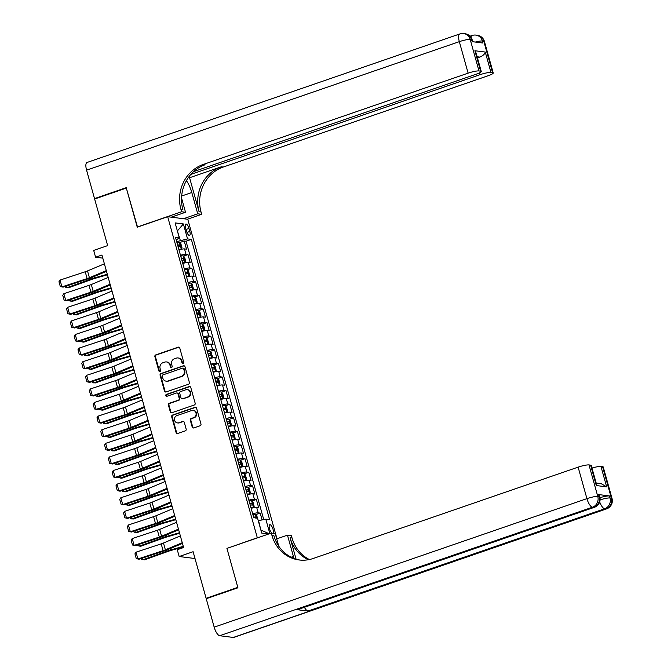 <?xml version="1.0" encoding="UTF-8"?>
<svg xmlns="http://www.w3.org/2000/svg" width="671" height="671" viewBox="0 0 671 671"><rect width="100%" height="100%" fill="white"/><g stroke="black" fill="none" stroke-linecap="round" stroke-linejoin="round"><path stroke-width="1.01" d="M183.133 363.506A0.981 0.906 -82.8 0 0 183.737 362.265L179.778 348.081A1.401 1.3 -82.8 0 0 178.159 347.175L155.764 354.9A1.401 1.3 -82.8 0 0 154.892 356.662L158.851 370.853A0.981 0.906 -82.8 0 0 159.983 371.482A0.981 0.906 -82.8 0 0 160.595 370.249L160.084 368.413A4.496 4.152 -82.8 0 1 162.868 362.768L164.739 362.122A4.496 4.152 -82.8 0 1 169.914 365.024L170.426 366.861A0.981 0.906 -82.8 0 0 171.558 367.49A0.981 0.906 -82.8 0 0 172.17 366.257L171.65 364.42A4.496 4.152 -82.8 0 1 174.443 358.775L176.314 358.129A4.496 4.152 -82.8 0 1 181.489 361.032L182 362.868A0.981 0.906 -82.8 0 0 183.133 363.506M272.912 533.311A4.58 1.594 71 0 0 273.022 529.268A4.58 1.594 71 0 0 269.792 524.722A4.58 1.594 71 0 0 269.549 528.832A4.58 1.594 71 0 0 271.998 533.193M192.2 427.024A1.401 1.3 -82.8 0 0 193.818 427.93L200.101 425.758A1.401 1.3 -82.8 0 0 200.973 423.997L196.578 408.236A1.401 1.3 -82.8 0 0 194.959 407.331L172.556 415.055A1.401 1.3 -82.8 0 0 171.684 416.817L176.087 432.577A1.401 1.3 -82.8 0 0 177.706 433.483L185.297 430.866A1.401 1.3 -82.8 0 0 186.169 429.105L184.282 422.361A1.401 1.3 -82.8 0 0 182.663 421.455L178.905 422.747A3.758 3.472 -82.8 0 1 174.443 419.543A3.758 3.472 -82.8 0 1 176.909 415.609L191.654 410.518A3.758 3.472 -82.8 0 1 196.117 413.73A3.758 3.472 -82.8 0 1 193.651 417.664L191.193 418.511A1.401 1.3 -82.8 0 0 190.321 420.281L192.2 427.024L192.745 427.091A1.401 1.3 -82.8 0 0 193.542 427.989M227.209 548.308L257.32 537.773L167.675 216.708L137.253 227.192L126.333 188.081L94.636 199.01L107.645 245.603L93.697 250.417L95.592 257.219L101.933 255.03L183.602 547.536L177.261 549.717L179.165 556.519L195.009 558.532M226.89 548.266L237.811 587.377L206.114 598.306L193.105 551.713L179.165 556.519M188.509 384.231A1.401 1.3 -82.8 0 0 189.381 382.47L184.978 366.71A1.401 1.3 -82.8 0 0 183.359 365.804L160.965 373.529A1.401 1.3 -82.8 0 0 160.092 375.29L164.487 391.05A1.401 1.3 -82.8 0 0 166.106 391.956L188.509 384.231M190.782 387.477L195.177 403.229A1.401 1.3 -82.8 0 1 194.305 404.999L171.902 412.715A1.401 1.3 -82.8 0 1 170.291 411.809L168.404 405.066A1.401 1.3 -82.8 0 1 169.277 403.305L178.36 400.176A1.401 1.3 -82.8 0 0 179.232 398.406L177.983 393.936A1.401 1.3 -82.8 0 0 176.364 393.03L166.911 396.293A0.981 0.906 -82.8 0 1 165.737 395.445A0.981 0.906 -82.8 0 1 166.383 394.422L189.163 386.571A1.401 1.3 -82.8 0 1 190.782 387.477M207.071 598.431L206.114 598.306M262.084 519.924L260.18 513.089L255.668 514.649M252.665 513.776A5.72 0.906 -15.6 0 1 258.192 512.837L256.674 507.402L258.662 507.653L256.381 499.484L251.868 501.044M248.866 500.172A5.72 0.906 -15.6 0 1 254.401 499.232L252.875 493.797L254.863 494.049L252.581 485.879L248.069 487.44M245.066 486.567A5.72 0.906 -15.6 0 1 250.602 485.628L249.084 480.193L251.063 480.444L248.782 472.275L244.278 473.835M241.266 472.963A5.72 0.906 -15.6 0 1 246.802 472.023L245.284 466.588L247.264 466.84L244.982 458.67L240.478 460.231M237.467 459.358A5.72 0.906 -15.6 0 1 243.003 458.419L241.485 452.984L243.464 453.235L241.183 445.066L236.678 446.626M233.676 445.754A5.72 0.906 -15.6 0 1 239.203 444.814L237.685 439.379L239.664 439.622L237.391 431.461L232.879 433.021M229.876 432.149A5.72 0.906 -15.6 0 1 235.404 431.21L233.885 425.766L235.865 426.018L233.592 417.857L229.079 419.417M226.077 418.545A5.72 0.906 -15.6 0 1 231.604 417.605L230.086 412.162L232.074 412.413L229.792 404.252L225.28 405.812M222.277 404.94A5.72 0.906 -15.6 0 1 227.805 404.001L226.286 398.557L228.274 398.809L225.993 390.648L221.48 392.208M218.478 391.336A5.72 0.906 -15.6 0 1 224.013 390.396L222.487 384.953L224.475 385.204L222.193 377.043L217.681 378.603M214.678 377.731A5.72 0.906 -15.6 0 1 220.214 376.792L218.696 371.348L220.675 371.6L218.394 363.439L213.881 364.999M210.879 364.127A5.72 0.906 -15.6 0 1 216.414 363.187L214.896 357.744L216.876 357.995L214.594 349.834L210.09 351.394M207.079 350.522A5.72 0.906 -15.6 0 1 212.615 349.583L211.097 344.139L213.076 344.391L210.795 336.23L206.291 337.781M203.288 336.917A5.72 0.906 -15.6 0 1 208.815 335.978L207.297 330.535L209.277 330.786L207.004 322.625L202.491 324.177M199.488 323.313A5.72 0.906 -15.6 0 1 205.016 322.374L203.498 316.93L205.477 317.182L203.204 309.021L198.691 310.572M195.689 309.708A5.72 0.906 -15.6 0 1 201.216 308.769L199.698 303.326L201.677 303.577L199.404 295.416L194.892 296.968M191.889 296.104A5.72 0.906 -15.6 0 1 197.417 295.165L195.898 289.721L197.886 289.973L195.605 281.812L191.092 283.363M188.09 282.491A5.72 0.906 -15.6 0 1 193.625 281.56L192.099 276.116L194.087 276.368L191.805 268.207L187.293 269.759M184.29 268.886A5.72 0.906 -15.6 0 1 189.826 267.955L188.308 262.512L190.287 262.764L188.006 254.603L186.026 254.351A5.72 0.906 164.4 0 0 180.491 255.282M183.493 256.154L188.006 254.603M185.615 228.031L186.454 231.025A4.437 1.543 71 0 0 189.583 235.437A4.437 1.543 71 0 0 189.818 231.453L188.979 228.459A4.437 1.543 71 0 0 185.85 224.055A4.437 1.543 71 0 0 185.615 228.031M276.98 538.771L187.771 219.258L167.675 216.708M260.893 530.124L258.553 520.637L265.8 519.169L269.599 519.648L191.352 239.396L187.553 238.91L176.683 241.635M265.8 519.169L269.834 533.613M268.769 533.982L261.724 533.084L257.547 518.121L253.747 517.635L175.492 237.383L179.3 237.861L175.114 222.898L183.376 223.946L187.553 238.91M263.745 519.589L186.026 241.225L184.206 240.998L186.488 249.159L184.508 248.907A5.72 0.906 164.4 0 0 178.972 249.847M189.826 267.955L191.805 268.207M193.625 281.56L195.605 281.812M197.417 295.165L199.404 295.416M201.216 308.769L203.204 309.021M205.016 322.374L207.004 322.625M208.815 335.978L210.795 336.23M212.615 349.583L214.594 349.834M216.414 363.187L218.394 363.439M220.214 376.792L222.193 377.043M224.013 390.396L225.993 390.648M227.805 404.001L229.792 404.252M231.604 417.605L233.592 417.857M235.404 431.21L237.391 431.461M239.203 444.814L241.183 445.066M243.003 458.419L244.982 458.67M246.802 472.023L248.782 472.275M250.602 485.628L252.581 485.879M254.401 499.232L256.381 499.484M258.192 512.837L260.18 513.089M180.306 240.386L177.329 230.816M177.37 230.958L183.376 223.946M176.213 239.95L179.3 237.861M95.592 257.219L102.797 258.134M179.702 242.55L184.206 240.998M186.026 241.225L191.352 239.396M188.308 262.512A5.72 0.906 164.4 0 0 182.772 263.451M192.099 276.116A5.72 0.906 164.4 0 0 186.572 277.056M195.898 289.721A5.72 0.906 164.4 0 0 190.371 290.66M199.698 303.326A5.72 0.906 164.4 0 0 194.171 304.265M203.498 316.93A5.72 0.906 164.4 0 0 197.97 317.869M207.297 330.535A5.72 0.906 164.4 0 0 201.761 331.474M211.097 344.139A5.72 0.906 164.4 0 0 205.561 345.079M214.896 357.744A5.72 0.906 164.4 0 0 209.36 358.683M218.696 371.348A5.72 0.906 164.4 0 0 213.16 372.288M222.487 384.953A5.72 0.906 164.4 0 0 216.959 385.892M226.286 398.557A5.72 0.906 164.4 0 0 220.759 399.497M230.086 412.162A5.72 0.906 164.4 0 0 224.559 413.101M233.885 425.766A5.72 0.906 164.4 0 0 228.358 426.706M237.685 439.379A5.72 0.906 164.4 0 0 232.149 440.31M241.485 452.984A5.72 0.906 164.4 0 0 235.949 453.915M245.284 466.588A5.72 0.906 164.4 0 0 239.748 467.519M249.084 480.193A5.72 0.906 164.4 0 0 243.548 481.124M252.875 493.797A5.72 0.906 164.4 0 0 247.347 494.728M256.674 507.402A5.72 0.906 164.4 0 0 251.147 508.333M269.264 533.806L261.212 530.165M183.024 363.531A0.981 0.906 -82.8 0 1 182.546 362.936L182.026 361.099A4.496 4.152 -82.8 0 0 178.612 358.02L178.067 357.945M166.492 361.937L167.037 362.005A4.496 4.152 -82.8 0 1 170.459 365.091L170.971 366.928A0.981 0.906 -82.8 0 0 171.449 367.523M178.981 347.184A1.401 1.3 -82.8 0 0 178.704 347.243L156.301 354.967A1.401 1.3 -82.8 0 0 155.429 356.729L159.396 370.92A0.981 0.906 -82.8 0 0 159.874 371.516M184.181 365.812A1.401 1.3 -82.8 0 0 183.904 365.871L161.501 373.596A1.401 1.3 -82.8 0 0 160.637 375.357L165.032 391.118A1.401 1.3 -82.8 0 0 165.838 392.015M183.644 368.782A0.981 0.906 -82.8 0 0 182.512 368.144L162.852 374.921A0.981 0.906 -82.8 0 0 162.239 376.154L162.785 378.092A4.496 4.152 -82.8 0 0 167.96 380.994L181.396 376.364A4.496 4.152 -82.8 0 0 184.189 370.711L183.644 368.782L184.189 368.849A0.981 0.906 -82.8 0 0 183.443 368.169L182.898 368.102M166.198 381.178L166.744 381.245A4.496 4.152 -82.8 0 0 168.505 381.061L167.96 380.994M184.189 368.849L184.735 370.786A4.496 4.152 -82.8 0 1 181.942 376.431L168.505 381.061M176.918 392.971L177.463 393.038A1.401 1.3 -82.8 0 1 178.528 394.003L179.778 398.473A1.401 1.3 -82.8 0 1 178.905 400.243L169.822 403.372A1.401 1.3 -82.8 0 0 168.949 405.141L170.828 411.885A1.401 1.3 -82.8 0 0 171.633 412.782M189.977 386.58A1.401 1.3 -82.8 0 0 189.7 386.639L166.928 394.489A0.981 0.906 -82.8 0 0 166.802 396.318M187.788 396.922A3.758 3.472 -82.8 0 0 187.268 389.625A3.758 3.472 -82.8 0 0 185.792 389.776L180.6 391.57A1.401 1.3 -82.8 0 0 179.727 393.332L180.977 397.811A1.401 1.3 -82.8 0 0 182.596 398.717L188.333 396.989A3.758 3.472 -82.8 0 0 187.805 389.692L187.268 389.625M182.042 398.775L182.587 398.842A1.401 1.3 -82.8 0 0 183.133 398.784L182.596 398.717M188.333 396.989L183.133 398.784M193.122 410.367L193.667 410.434A3.758 3.472 -82.8 0 1 194.196 417.731L191.73 418.587A1.401 1.3 -82.8 0 0 190.866 420.348L192.745 427.091M177.429 422.906L177.974 422.973A3.758 3.472 -82.8 0 0 179.442 422.822L178.905 422.747M183.485 421.463A1.401 1.3 -82.8 0 0 183.208 421.522L179.442 422.822M195.773 407.339A1.401 1.3 -82.8 0 0 195.504 407.406L173.101 415.123A1.401 1.3 -82.8 0 0 172.229 416.892L176.632 432.644A1.401 1.3 -82.8 0 0 177.429 433.541M178.922 249.671L181.287 249.042L182 247.817L180.86 243.741L179.392 242.239A3.791 0.604 164.4 0 0 176.943 242.558M179.425 242.273L181.313 249.008A3.791 0.604 164.4 0 0 178.838 249.36M66.588 285.98L67.05 287.649L90.719 279.136A10.728 1.703 -15.6 0 1 94.502 277.911L107.293 274.238M65.406 286.374L65.649 287.23L68.635 287.742L92.296 279.228A7.155 1.132 164.4 0 1 94.829 278.415L107.452 274.783M178.117 246.777A3.791 0.604 -15.6 0 1 180.004 246.458L179.551 244.823A3.791 0.604 164.4 0 0 177.664 245.141M106.286 270.631L89.402 277.727A7.155 1.132 -15.6 0 1 87.129 278.574L61.95 286.894L63.074 287.146L88.253 278.817A10.728 1.703 164.4 0 0 91.667 277.551L106.488 271.327M104.391 263.829L87.507 270.925A7.155 1.132 -15.6 0 1 85.225 271.772L60.046 280.092L61.95 286.894L60.306 286.509L58.973 281.745L60.046 280.092M95.467 198.725L94.519 198.599L86.576 170.166L459.325 41.652A8.58 2.986 71 0 1 459.786 33.953A8.58 8.58 0 0 1 463.669 33.55A8.58 7.935 97.2 0 1 470.195 39.446L478.985 70.941A8.58 1.359 164.4 0 0 468.123 73.147L459.325 41.652A8.58 1.359 -15.6 0 1 470.195 39.446L471.554 39.614L472.124 41.652L482.986 43.036L482.415 40.99L483.774 41.166A8.58 1.359 -15.6 0 1 484.428 41.476L493.227 72.971A8.58 1.359 164.4 0 0 492.564 72.661L483.774 41.166A8.58 7.935 -82.8 0 0 477.249 35.269A8.58 8.58 0 0 1 484.428 41.476M94.519 198.599L126.215 187.67L137.53 227.1M183.519 218.712L197.744 213.814L191.797 192.518A16.096 5.603 71 0 0 186.421 180.633M197.744 213.814L201.686 214.309L201.04 211.994A35.764 33.047 97.2 0 1 223.233 167.054L488.22 75.697A8.58 1.359 164.4 0 0 493.227 72.971M189.583 177.74L199.077 211.751A35.764 33.047 97.2 0 1 221.279 166.811L189.583 177.74L188.341 177.58M137.211 227.058L181.589 211.759L180.944 209.444A35.764 33.047 97.2 0 1 203.137 164.504L468.123 73.147M181.589 211.759L185.523 212.262L181.531 197.97M193.567 171.642L476.242 74.179A8.58 1.359 164.4 0 0 481.25 71.453L476.108 53.051L474.892 50.736L485.267 52.053L490.962 72.46L492.564 72.661M490.962 72.46A8.58 1.359 164.4 0 0 480.1 74.666L479.58 72.82M190.858 174.393L480.1 74.666M86.576 170.166A8.58 2.986 -109 0 1 87.037 162.466L459.786 33.953M171.298 217.161L185.523 212.262M187.461 219.216L201.686 214.309M481.25 71.453A8.58 1.359 164.4 0 0 480.587 71.143L474.892 50.736M478.985 70.941L480.587 71.143M477.417 57.74A8.58 1.359 -15.6 0 1 479.782 57.085L477.148 56.75M180.944 209.444L182.898 209.696A35.764 33.047 97.2 0 1 205.1 164.756L203.137 164.504M485.267 52.053C484.823 54.066 482.994 55.743 479.782 57.085M599.983 497.681A8.58 1.359 -15.6 0 1 609.436 495.936L598.574 494.561A8.58 1.359 -15.6 0 1 599.237 494.871L599.807 496.909A8.58 1.359 164.4 0 0 599.144 496.599L598.574 494.561M237.928 587.788L226.932 548.4L271.31 533.101L271.956 535.416A35.764 33.047 -82.8 0 0 299.149 559.966A35.764 33.047 -82.8 0 0 313.147 558.498L578.125 467.142A8.58 1.359 -15.6 0 1 588.995 464.928L597.786 496.423L599.144 496.599A8.58 7.935 -82.8 0 1 593.818 507.385L592.459 507.209L219.711 635.731A8.58 2.986 -109 0 1 214.175 627.15L206.232 598.717L237.928 587.788M293.906 558.398A16.096 5.603 71 0 0 293.412 556.444L287.465 535.156L291.399 535.651L292.044 537.966A35.764 33.047 -82.8 0 0 309.406 559.539M271.31 533.101L275.244 533.604L278.759 546.194M296.079 559.144L290.09 537.714A35.764 33.047 -82.8 0 0 308.392 559.731M596.15 482.994L601.099 483.615L606.668 486.861L596.293 485.544L590.597 465.137L588.995 464.928M590.597 465.137A8.58 1.359 -15.6 0 1 591.252 465.448L596.393 483.85L596.293 485.544M233.29 637.45L606.039 508.937A8.58 2.986 71 0 0 606.55 508.886L233.81 637.4A8.58 2.986 -109 0 1 233.29 637.45L219.711 635.731M297.136 609.671L593.818 507.385A8.58 2.986 71 0 0 594.338 507.335L297.656 609.62A8.58 2.986 -109 0 1 297.136 609.671L307.997 611.046A8.58 2.986 -109 0 1 304.399 607.297M276.712 538.863L287.465 535.156M591.981 468.056A8.58 1.359 -15.6 0 1 600.964 466.454L606.668 486.861M609.436 495.936L610.006 497.974L611.365 498.15L602.566 466.655L600.964 466.454M602.566 466.655A8.58 1.359 -15.6 0 1 603.229 466.966L612.027 498.461A8.58 1.359 164.4 0 0 611.365 498.15A8.58 7.935 -82.8 0 1 606.039 508.937L604.68 508.761L307.997 611.046M271.956 535.416L273.911 535.668A35.764 33.047 -82.8 0 0 300.122 560.075M182.722 263.275L185.087 262.646L185.792 261.422L184.659 257.345L183.191 255.844A3.791 0.604 164.4 0 0 180.734 256.163M185.087 262.646A3.791 0.604 164.4 0 0 182.638 262.965M70.388 299.585L70.849 301.254L94.519 292.741A10.728 1.703 -15.6 0 1 98.302 291.516L111.092 287.842M69.205 299.979L69.448 300.834L72.434 301.346L96.096 292.833A7.155 1.132 164.4 0 1 98.62 292.019L111.252 288.387M181.916 260.382A3.791 0.604 -15.6 0 1 183.804 260.063L183.351 258.427A3.791 0.604 164.4 0 0 181.455 258.746M186.521 276.88L188.886 276.251L189.591 275.026L188.459 270.95L186.991 269.448A3.791 0.604 164.4 0 0 184.533 269.767M188.886 276.251A3.791 0.604 164.4 0 0 186.437 276.569M74.187 313.189L74.649 314.858L98.31 306.345A10.728 1.703 -15.6 0 1 102.101 305.12L114.892 301.447M73.005 313.583L73.248 314.439L76.234 314.951L99.895 306.437A7.155 1.132 164.4 0 1 102.42 305.624L115.043 301.992M185.716 273.986A3.791 0.604 -15.6 0 1 187.603 273.667L187.15 272.032A3.791 0.604 164.4 0 0 185.255 272.351M190.321 290.484L192.686 289.855L193.391 288.631L192.25 284.554L190.79 283.053A3.791 0.604 164.4 0 0 188.333 283.372M192.686 289.855A3.791 0.604 164.4 0 0 190.237 290.174M77.979 326.794L78.448 328.463L102.109 319.95A10.728 1.703 -15.6 0 1 105.901 318.725L118.692 315.051M76.804 327.188L77.048 328.044L80.034 328.555L103.695 320.042A7.155 1.132 164.4 0 1 106.219 319.228L118.842 315.596M189.516 287.591A3.791 0.604 -15.6 0 1 191.403 287.272L190.941 285.636A3.791 0.604 164.4 0 0 189.054 285.955M194.12 304.089L196.486 303.46L197.19 302.235L196.049 298.159L194.582 296.657A3.791 0.604 164.4 0 0 192.132 296.976M196.486 303.46A3.791 0.604 164.4 0 0 194.028 303.778M81.778 340.398L82.248 342.067L105.909 333.554A10.728 1.703 -15.6 0 1 109.7 332.338L122.491 328.656M80.604 340.793L80.839 341.648L83.825 342.16L107.494 333.646A7.155 1.132 164.4 0 1 110.019 332.833L122.642 329.201M193.307 301.195A3.791 0.604 -15.6 0 1 195.202 300.876L194.741 299.241A3.791 0.604 164.4 0 0 192.854 299.56M110.086 284.236L93.202 291.331A7.155 1.132 -15.6 0 1 90.921 292.179L65.75 300.499L66.874 300.751L92.053 292.422A10.728 1.703 164.4 0 0 95.467 291.164L110.279 284.932M108.19 277.433L91.306 284.529A7.155 1.132 -15.6 0 1 89.025 285.376L63.846 293.697L65.75 300.499L64.106 300.113L62.772 295.349L63.846 293.697M113.885 297.84L97.001 304.936A7.155 1.132 -15.6 0 1 94.72 305.783L69.541 314.103L70.673 314.355L95.852 306.026A10.728 1.703 164.4 0 0 99.266 304.768L114.078 298.536M111.99 291.038L95.106 298.134A7.155 1.132 -15.6 0 1 92.824 298.981L67.645 307.301L69.541 314.103L67.905 313.718L66.572 308.954L67.645 307.301M117.685 311.445L100.801 318.54A7.155 1.132 -15.6 0 1 98.52 319.388L73.34 327.708L74.473 327.96L99.644 319.639A10.728 1.703 164.4 0 0 103.066 318.373L117.878 312.141M115.789 304.642L98.897 311.738A7.155 1.132 -15.6 0 1 96.624 312.585L71.445 320.906L73.34 327.708L71.705 327.322L70.371 322.558L71.445 320.906M121.485 325.049L104.601 332.145A7.155 1.132 -15.6 0 1 102.319 332.992L77.14 341.313L78.264 341.564L103.443 333.244A10.728 1.703 164.4 0 0 106.865 331.977L121.677 325.745M119.581 318.247L102.697 325.343A7.155 1.132 -15.6 0 1 100.424 326.19L75.244 334.51L77.14 341.313L75.496 340.927L74.171 336.163L75.244 334.51M197.92 317.693L200.285 317.064L200.99 315.84L199.849 311.763L198.381 310.262A3.791 0.604 164.4 0 0 195.932 310.581M198.423 310.296L200.302 317.031A3.791 0.604 164.4 0 0 197.828 317.383M85.578 354.011L86.047 355.672L109.709 347.159A10.728 1.703 -15.6 0 1 113.5 345.942L126.291 342.26M84.403 354.397L84.638 355.253L87.624 355.764L111.294 347.251A7.155 1.132 164.4 0 1 113.818 346.437L126.442 342.806M197.106 314.8A3.791 0.604 -15.6 0 1 198.993 314.481L198.541 312.845A3.791 0.604 164.4 0 0 196.653 313.164M125.284 338.654L108.4 345.75A7.155 1.132 -15.6 0 1 106.119 346.597L80.939 354.917L82.063 355.169L107.243 346.848A10.728 1.703 164.4 0 0 110.665 345.582L125.477 339.35M123.38 331.851L106.496 338.947A7.155 1.132 -15.6 0 1 104.223 339.794L79.044 348.115L80.939 354.917L79.295 354.531L77.97 349.776L79.044 348.115M201.719 331.298L204.085 330.669L204.789 329.444L203.649 325.368L202.181 323.867A3.791 0.604 164.4 0 0 199.732 324.185M204.085 330.669A3.791 0.604 164.4 0 0 201.627 330.988M89.377 367.616L89.839 369.276L113.508 360.763A10.728 1.703 -15.6 0 1 117.299 359.547L130.09 355.865M88.203 368.002L88.438 368.857L91.424 369.369L115.093 360.855A7.155 1.132 164.4 0 1 117.618 360.042L130.241 356.41M200.906 328.404A3.791 0.604 -15.6 0 1 202.793 328.085L202.34 326.45A3.791 0.604 164.4 0 0 200.453 326.769M129.084 352.258L112.191 359.354A7.155 1.132 -15.6 0 1 109.918 360.201L84.739 368.522L85.863 368.773L111.042 360.453A10.728 1.703 164.4 0 0 114.464 359.186L129.277 352.954M127.18 345.456L110.296 352.552A7.155 1.132 -15.6 0 1 108.014 353.399L82.835 361.719L84.739 368.522L83.095 368.136L81.77 363.38L82.835 361.719M205.511 344.902L207.876 344.273L208.589 343.049L207.448 338.972L205.98 337.471A3.791 0.604 164.4 0 0 203.531 337.79M207.876 344.273A3.791 0.604 164.4 0 0 205.427 344.592M93.177 381.22L93.638 382.881L117.308 374.368A10.728 1.703 -15.6 0 1 121.099 373.151L133.89 369.469M92.002 381.606L92.237 382.462L95.223 382.973L118.893 374.46A7.155 1.132 164.4 0 1 121.417 373.646L134.041 370.015M204.705 342.009A3.791 0.604 -15.6 0 1 206.593 341.69L206.14 340.063A3.791 0.604 164.4 0 0 204.252 340.373M132.875 365.863L115.991 372.959A7.155 1.132 -15.6 0 1 113.718 373.806L88.538 382.126L89.662 382.378L114.842 374.057A10.728 1.703 164.4 0 0 118.255 372.791L133.076 366.559M130.979 359.06L114.095 366.156A7.155 1.132 -15.6 0 1 111.814 367.003L86.634 375.324L88.538 382.126L86.894 381.74L85.569 376.985L86.634 375.324M209.31 358.507L211.675 357.878L212.388 356.653L211.248 352.577L209.78 351.076A3.791 0.604 164.4 0 0 207.331 351.394M211.675 357.878A3.791 0.604 164.4 0 0 209.226 358.197M96.976 394.825L97.438 396.486L121.107 387.972A10.728 1.703 -15.6 0 1 124.89 386.756L137.681 383.074M95.794 395.211L96.037 396.066L99.023 396.578L122.684 388.064A7.155 1.132 164.4 0 1 125.217 387.251L137.84 383.619M208.505 355.613A3.791 0.604 -15.6 0 1 210.392 355.295L209.939 353.667A3.791 0.604 164.4 0 0 208.052 353.978M136.674 379.467L119.79 386.563A7.155 1.132 -15.6 0 1 117.517 387.41L92.338 395.731L93.462 395.982L118.641 387.662A10.728 1.703 164.4 0 0 122.055 386.395L136.876 380.163M134.779 372.665L117.895 379.761A7.155 1.132 -15.6 0 1 115.613 380.608L90.434 388.928L92.338 395.731L90.694 395.345L89.36 390.589L90.434 388.928M213.11 372.111L215.475 371.482L216.188 370.258L215.047 366.181L213.579 364.68A3.791 0.604 164.4 0 0 211.122 364.999M215.475 371.482A3.791 0.604 164.4 0 0 213.026 371.801M100.776 408.429L101.237 410.09L124.907 401.577A10.728 1.703 -15.6 0 1 128.689 400.361L141.48 396.678M99.593 408.815L99.836 409.671L102.822 410.182L126.484 401.669A7.155 1.132 164.4 0 1 129.017 400.855L141.64 397.224M212.304 369.218A3.791 0.604 -15.6 0 1 214.192 368.899L213.739 367.272A3.791 0.604 164.4 0 0 211.843 367.582M140.474 393.072L123.59 400.168A7.155 1.132 -15.6 0 1 121.308 401.015L96.138 409.335L97.261 409.587L122.441 401.266A10.728 1.703 164.4 0 0 125.854 400L140.667 393.768M138.578 386.27L121.694 393.365A7.155 1.132 -15.6 0 1 119.413 394.212L94.234 402.533L96.138 409.335L94.494 408.949L93.16 404.194L94.234 402.533M216.909 385.716L219.274 385.087L219.979 383.862L218.847 379.786L217.379 378.285A3.791 0.604 164.4 0 0 214.921 378.603M217.412 378.327L219.291 385.053A3.791 0.604 164.4 0 0 216.825 385.406M104.575 422.034L105.037 423.695L128.698 415.181A10.728 1.703 -15.6 0 1 132.489 413.965L145.28 410.283M103.393 422.42L103.636 423.275L106.622 423.787L130.283 415.274A7.155 1.132 164.4 0 1 132.808 414.46L145.431 410.828M216.104 382.822A3.791 0.604 -15.6 0 1 217.991 382.504L217.538 380.876A3.791 0.604 164.4 0 0 215.643 381.187M144.273 406.676L127.389 413.772A7.155 1.132 -15.6 0 1 125.108 414.619L99.929 422.94L101.061 423.191L126.24 414.871A10.728 1.703 164.4 0 0 129.654 413.604L144.466 407.372M142.378 399.874L125.494 406.97A7.155 1.132 -15.6 0 1 123.212 407.817L98.033 416.137L99.929 422.94L98.293 422.554L96.959 417.798L98.033 416.137M220.709 399.32L223.074 398.691L223.779 397.467L222.638 393.391L221.178 391.889A3.791 0.604 164.4 0 0 218.721 392.208M223.074 398.691A3.791 0.604 164.4 0 0 220.625 399.01M108.366 435.638L108.836 437.299L132.497 428.786A10.728 1.703 -15.6 0 1 136.288 427.57L149.079 423.887M107.192 436.024L107.435 436.88L110.421 437.391L134.083 428.878A7.155 1.132 164.4 0 1 136.607 428.064L149.23 424.433M219.903 396.427A3.791 0.604 -15.6 0 1 221.791 396.108L221.329 394.481A3.791 0.604 164.4 0 0 219.442 394.791M148.073 420.281L131.189 427.377A7.155 1.132 -15.6 0 1 128.907 428.224L103.728 436.544L104.861 436.796L130.031 428.475A10.728 1.703 164.4 0 0 133.454 427.209L148.266 420.977M146.177 413.479L129.285 420.574A7.155 1.132 -15.6 0 1 127.012 421.422L101.833 429.742L103.728 436.544L102.093 436.158L100.759 431.403L101.833 429.742M224.508 412.925L226.873 412.296L227.578 411.071L226.437 406.995L224.97 405.494A3.791 0.604 164.4 0 0 222.52 405.812M225.011 405.536L226.89 412.271A3.791 0.604 164.4 0 0 224.416 412.615M112.166 449.243L112.636 450.904L136.297 442.39A10.728 1.703 -15.6 0 1 140.088 441.174L152.879 437.492M110.992 449.629L111.227 450.484L114.213 450.996L137.882 442.483A7.155 1.132 164.4 0 1 140.407 441.669L153.03 438.037M223.695 410.031A3.791 0.604 -15.6 0 1 225.59 409.713L225.129 408.085A3.791 0.604 164.4 0 0 223.242 408.396M151.872 433.885L134.988 440.981A7.155 1.132 -15.6 0 1 132.707 441.828L107.528 450.149L108.652 450.4L133.831 442.08A10.728 1.703 164.4 0 0 137.253 440.813L152.065 434.582M149.969 427.083L133.084 434.179A7.155 1.132 -15.6 0 1 130.811 435.026L105.632 443.346L107.528 450.149L105.884 449.763L104.559 445.007L105.632 443.346M228.308 426.53L230.673 425.9L231.378 424.676L230.237 420.6L228.769 419.098A3.791 0.604 164.4 0 0 226.32 419.417M230.673 425.9A3.791 0.604 164.4 0 0 228.215 426.219M115.966 462.847L116.435 464.508L140.096 455.995A10.728 1.703 -15.6 0 1 143.888 454.779L156.679 451.097M114.791 463.233L115.026 464.089L118.012 464.6L141.682 456.087A7.155 1.132 164.4 0 1 144.206 455.273L156.829 451.642M227.494 423.636A3.791 0.604 -15.6 0 1 229.381 423.317L228.928 421.69A3.791 0.604 164.4 0 0 227.041 422M155.672 447.49L138.788 454.586A7.155 1.132 -15.6 0 1 136.507 455.433L111.327 463.753L112.451 464.005L137.63 455.684A10.728 1.703 164.4 0 0 141.053 454.418L155.865 448.186M153.768 440.688L136.884 447.783A7.155 1.132 -15.6 0 1 134.611 448.631L109.432 456.951L111.327 463.753L109.683 463.367L108.358 458.612L109.432 456.951M232.107 440.134L234.473 439.505L235.177 438.28L234.036 434.204L232.569 432.703A3.791 0.604 164.4 0 0 230.119 433.021M234.473 439.505A3.791 0.604 164.4 0 0 232.015 439.824M119.765 476.452L120.235 478.113L143.896 469.599A10.728 1.703 -15.6 0 1 147.687 468.383L160.478 464.701M118.591 476.838L118.826 477.693L121.812 478.213L145.481 469.692A7.155 1.132 164.4 0 1 148.006 468.878L160.629 465.255M231.294 437.24A3.791 0.604 -15.6 0 1 233.181 436.922L232.728 435.294A3.791 0.604 164.4 0 0 230.841 435.605M159.472 461.094L142.579 468.19A7.155 1.132 -15.6 0 1 140.306 469.037L115.127 477.358L116.251 477.609L141.43 469.289A10.728 1.703 164.4 0 0 144.852 468.022L159.664 461.791M157.568 454.292L140.684 461.388A7.155 1.132 -15.6 0 1 138.402 462.235L113.231 470.556L115.127 477.358L113.483 476.972L112.158 472.216L113.231 470.556M235.898 453.739L238.264 453.11L238.977 451.885L237.836 447.809L236.368 446.307A3.791 0.604 164.4 0 0 233.919 446.626M238.264 453.11A3.791 0.604 164.4 0 0 235.815 453.428M123.565 490.056L124.026 491.717L147.695 483.204A10.728 1.703 -15.6 0 1 151.487 481.988L164.278 478.306M122.39 490.442L122.625 491.298L125.611 491.818L149.281 483.296A7.155 1.132 164.4 0 1 151.805 482.483L164.429 478.859M235.093 450.845A3.791 0.604 -15.6 0 1 236.98 450.526L236.528 448.899A3.791 0.604 164.4 0 0 234.64 449.209M163.271 474.699L146.379 481.795A7.155 1.132 -15.6 0 1 144.106 482.642L118.926 490.962L120.05 491.214L145.23 482.894A10.728 1.703 164.4 0 0 148.643 481.627L163.464 475.395M161.367 467.897L144.483 474.993A7.155 1.132 -15.6 0 1 142.202 475.84L117.022 484.16L118.926 490.962L117.282 490.576L115.957 485.821L117.022 484.16M239.698 467.343L242.063 466.714L242.776 465.498L241.635 461.413L240.168 459.912A3.791 0.604 164.4 0 0 237.719 460.231M242.063 466.714A3.791 0.604 164.4 0 0 239.614 467.033M127.364 503.661L127.826 505.322L151.495 496.808A10.728 1.703 -15.6 0 1 155.286 495.592L168.069 491.91M126.182 504.047L126.425 504.902L129.411 505.422L153.072 496.901A7.155 1.132 164.4 0 1 155.605 496.087L168.228 492.464M238.893 464.449A3.791 0.604 -15.6 0 1 240.78 464.131L240.327 462.504A3.791 0.604 164.4 0 0 238.44 462.814M167.062 488.303L150.178 495.399A7.155 1.132 -15.6 0 1 147.905 496.246L122.726 504.567L123.85 504.818L149.029 496.498A10.728 1.703 164.4 0 0 152.443 495.232L167.264 489M165.167 481.501L148.283 488.597A7.155 1.132 -15.6 0 1 146.001 489.444L120.822 497.765L122.726 504.567L121.082 504.181L119.748 499.425L120.822 497.765M243.498 480.948L245.863 480.319L246.576 479.102L245.435 475.018L243.967 473.516A3.791 0.604 164.4 0 0 241.51 473.835M244.001 473.558L245.88 480.293A3.791 0.604 164.4 0 0 243.414 480.637M131.164 517.266L131.625 518.926L155.295 510.413A10.728 1.703 -15.6 0 1 159.077 509.197L171.868 505.515M129.981 517.651L130.224 518.515L133.21 519.027L156.871 510.505A7.155 1.132 164.4 0 1 159.404 509.692L172.028 506.068M242.692 478.054A3.791 0.604 -15.6 0 1 244.58 477.735L244.127 476.108A3.791 0.604 164.4 0 0 242.231 476.418M170.862 501.908L153.978 509.004A7.155 1.132 -15.6 0 1 151.696 509.851L126.525 518.171L127.649 518.423L152.829 510.103A10.728 1.703 164.4 0 0 156.242 508.836L171.063 502.604M168.966 495.106L152.082 502.202A7.155 1.132 -15.6 0 1 149.801 503.049L124.621 511.369L126.525 518.171L124.881 517.794L123.548 513.03L124.621 511.369M247.297 494.552L249.662 493.923L250.367 492.707L249.235 488.622L247.767 487.121A3.791 0.604 164.4 0 0 245.309 487.44M249.662 493.923A3.791 0.604 164.4 0 0 247.213 494.242M134.963 530.87L135.425 532.539L159.086 524.017A10.728 1.703 -15.6 0 1 162.877 522.801L175.668 519.119M133.781 531.256L134.024 532.12L137.01 532.631L160.671 524.11A7.155 1.132 164.4 0 1 163.196 523.296L175.819 519.673M246.492 491.658A3.791 0.604 -15.6 0 1 248.379 491.34L247.926 489.713A3.791 0.604 164.4 0 0 246.031 490.023M174.661 515.513L157.777 522.608A7.155 1.132 -15.6 0 1 155.496 523.455L130.317 531.776L131.449 532.028L156.628 523.707A10.728 1.703 164.4 0 0 160.042 522.441L174.854 516.209M172.766 508.71L155.882 515.806A7.155 1.132 -15.6 0 1 153.6 516.653L128.421 524.974L130.317 531.776L128.681 531.398L127.347 526.634L128.421 524.974M251.097 508.157L253.462 507.528L254.166 506.311L253.026 502.227L251.566 500.725A3.791 0.604 164.4 0 0 249.109 501.044M253.462 507.528A3.791 0.604 164.4 0 0 251.013 507.846M138.754 544.475L139.224 546.144L162.885 537.622A10.728 1.703 -15.6 0 1 166.676 536.406L179.467 532.724M137.58 544.86L137.823 545.724L140.809 546.236L164.47 537.714A7.155 1.132 164.4 0 1 166.995 536.901L179.618 533.277M250.291 505.263A3.791 0.604 -15.6 0 1 252.179 504.944L251.717 503.317A3.791 0.604 164.4 0 0 249.83 503.627M178.461 529.117L161.577 536.213A7.155 1.132 -15.6 0 1 159.295 537.06L134.116 545.38L135.248 545.632L160.419 537.312A10.728 1.703 164.4 0 0 163.841 536.045L178.654 529.813M176.565 522.315L159.673 529.411A7.155 1.132 -15.6 0 1 157.4 530.258L132.221 538.578L134.116 545.38L132.481 545.003L131.147 540.239L132.221 538.578M257.463 518.113L256.825 515.831L255.357 514.33A3.791 0.604 164.4 0 0 252.908 514.649M142.554 558.079L143.024 559.748L166.685 551.226A10.728 1.703 -15.6 0 1 170.476 550.01L183.267 546.328M141.38 558.465L141.623 559.329L144.601 559.84L168.27 551.319A7.155 1.132 164.4 0 1 170.795 550.505L183.418 546.882M255.978 518.549L255.517 516.922A3.791 0.604 164.4 0 0 253.63 517.232M182.26 542.722L165.376 549.817A7.155 1.132 -15.6 0 1 163.095 550.665L137.916 558.985L139.04 559.237L164.219 550.916A10.728 1.703 164.4 0 0 167.641 549.65L182.453 543.418M180.356 535.919L163.472 543.015A7.155 1.132 -15.6 0 1 161.199 543.862L136.02 552.183L137.916 558.985L136.272 558.607L134.946 553.843L136.02 552.183M186.026 254.351L184.508 248.907M186.018 229.482L188.979 228.459M186.941 232.451L189.818 231.453M182.026 361.099L181.489 361.032M170.971 366.928L170.426 366.861M170.459 365.091L169.914 365.024M159.396 370.92L158.851 370.853M155.429 356.729L154.892 356.662M156.301 354.967L155.764 354.9M178.704 347.243L178.159 347.175M182.546 362.936L182 362.868M165.032 391.118L164.487 391.05M160.637 375.357L160.092 375.29M161.501 373.596L160.965 373.529M183.904 365.871L183.359 365.804M181.942 376.431L181.396 376.364M184.735 370.786L184.189 370.711M170.828 411.885L170.291 411.809M168.949 405.141L168.404 405.066M169.822 403.372L169.277 403.305M178.905 400.243L178.36 400.176M179.778 398.473L179.232 398.406M178.528 394.003L177.983 393.936M166.928 394.489L166.383 394.422M189.7 386.639L189.163 386.571M190.866 420.348L190.321 420.281M191.73 418.587L191.193 418.511M194.196 417.731L193.651 417.664M183.208 421.522L182.663 421.455M176.632 432.644L176.087 432.577M172.229 416.892L171.684 416.817M173.101 415.123L172.556 415.055M195.504 407.406L194.959 407.331M90.417 278.054L90.719 279.136M94.116 276.527L94.502 277.911M177.748 245.443L179.551 244.823M89.402 277.727L87.507 270.925M87.129 278.574L85.225 271.772M199.077 211.751L201.04 211.994M221.279 166.811L223.233 167.054M475.336 42.063A8.58 1.359 -15.6 0 1 482.415 40.99A8.58 7.935 97.2 0 0 475.89 35.102A8.58 8.58 0 0 0 472.007 35.504A8.58 2.986 71 0 0 470.933 37.257M472.208 39.933A8.58 8.58 0 0 0 465.028 33.726A8.58 7.935 -82.8 0 1 471.554 39.614A8.58 1.359 -15.6 0 1 472.208 39.933L472.711 41.728M181.656 196.016L191.797 192.518M290.09 537.714L292.044 537.966M214.175 627.15L586.924 498.637L578.125 467.142M586.924 498.637A8.58 2.986 71 0 0 592.459 507.209A8.58 7.935 97.2 0 0 597.786 496.423A8.58 1.359 164.4 0 0 586.924 498.637M599.689 501.908A8.58 2.986 71 0 0 604.68 508.761A8.58 7.935 97.2 0 0 610.006 497.974A8.58 1.359 164.4 0 0 600.092 499.87M291.206 557.207L293.412 556.444M185.104 262.613L183.225 255.877M94.217 291.659L94.519 292.741M97.916 290.132L98.302 291.516M181.547 259.048L183.351 258.427M188.903 276.217L187.024 269.482M98.016 305.263L98.31 306.345M101.715 303.737L102.101 305.12M185.347 272.661L187.15 272.032M192.703 289.822L190.824 283.087M101.807 318.868L102.109 319.95M105.515 317.341L105.901 318.725M189.138 286.265L190.941 285.636M196.502 303.426L194.624 296.691M105.607 332.472L105.909 333.554M109.314 330.946L109.7 332.338M192.938 299.87L194.741 299.241M93.202 291.331L91.306 284.529M90.921 292.179L89.025 285.376M97.001 304.936L95.106 298.134M94.72 305.783L92.824 298.981M100.801 318.54L98.897 311.738M98.52 319.388L96.624 312.585M104.601 332.145L102.697 325.343M102.319 332.992L100.424 326.19M109.407 346.077L109.709 347.159M113.114 344.55L113.5 345.942M196.737 313.474L198.541 312.845M108.4 345.75L106.496 338.947M106.119 346.597L104.223 339.794M204.101 330.635L202.223 323.9M113.206 359.681L113.508 360.763M116.905 358.155L117.299 359.547M200.537 327.079L202.34 326.45M112.191 359.354L110.296 352.552M109.918 360.201L108.014 353.399M207.901 344.24L206.014 337.513M117.006 373.286L117.308 374.368M120.705 371.759L121.099 373.151M204.336 340.683L206.14 340.063M115.991 372.959L114.095 366.156M113.718 373.806L111.814 367.003M211.701 357.844L209.813 351.118M120.805 386.89L121.107 387.972M124.504 385.364L124.89 386.756M208.136 354.288L209.939 353.667M119.79 386.563L117.895 379.761M117.517 387.41L115.613 380.608M215.492 371.449L213.613 364.722M124.605 400.495L124.907 401.577M128.304 398.968L128.689 400.361M211.935 367.893L213.739 367.272M123.59 400.168L121.694 393.365M121.308 401.015L119.413 394.212M128.404 414.099L128.698 415.181M132.103 412.573L132.489 413.965M215.735 381.497L217.538 380.876M127.389 413.772L125.494 406.97M125.108 414.619L123.212 407.817M223.091 398.666L221.212 391.931M132.195 427.704L132.497 428.786M135.903 426.177L136.288 427.57M219.526 395.102L221.329 394.481M131.189 427.377L129.285 420.574M128.907 428.224L127.012 421.422M135.995 441.308L136.297 442.39M139.702 439.782L140.088 441.174M223.326 408.706L225.129 408.085M134.988 440.981L133.084 434.179M132.707 441.828L130.811 435.026M230.69 425.875L228.811 419.14M139.794 454.913L140.096 455.995M143.502 453.386L143.888 454.779M227.125 422.311L228.928 421.69M138.788 454.586L136.884 447.783M136.507 455.433L134.611 448.631M234.489 439.48L232.611 432.745M143.594 468.517L143.896 469.599M147.301 466.991L147.687 468.383M230.925 435.915L232.728 435.294M142.579 468.19L140.684 461.388M140.306 469.037L138.402 462.235M238.289 453.084L236.402 446.349M147.394 482.122L147.695 483.204M151.092 480.595L151.487 481.988M234.724 449.52L236.528 448.899M146.379 481.795L144.483 474.993M144.106 482.642L142.202 475.84M242.088 466.689L240.201 459.954M151.193 495.735L151.495 496.808M154.892 494.2L155.286 495.592M238.524 463.124L240.327 462.504M150.178 495.399L148.283 488.597M147.905 496.246L146.001 489.444M154.993 509.339L155.295 510.413M158.691 507.804L159.077 509.197M242.323 476.729L244.127 476.108M153.978 509.004L152.082 502.202M151.696 509.851L149.801 503.049M249.679 493.898L247.8 487.163M158.792 522.944L159.086 524.017M162.491 521.409L162.877 522.801M246.123 490.333L247.926 489.713M157.777 522.608L155.882 515.806M155.496 523.455L153.6 516.653M253.479 507.502L251.6 500.767M162.583 536.548L162.885 537.622M166.291 535.013L166.676 536.406M249.914 503.938L251.717 503.317M161.577 536.213L159.673 529.411M159.295 537.06L157.4 530.258M256.406 517.978L255.399 514.372M166.383 550.153L166.685 551.226M170.09 548.618L170.476 550.01M253.713 517.542L255.517 516.922M165.376 549.817L163.472 543.015M163.095 550.665L161.199 543.862M470.027 36.184L472.007 35.504M475.89 35.102L477.249 35.269M463.669 33.55L465.028 33.726M594.338 507.335A8.58 8.58 0 0 0 599.807 496.909M606.55 508.886A8.58 8.58 0 0 0 612.027 498.461"/></g></svg>
